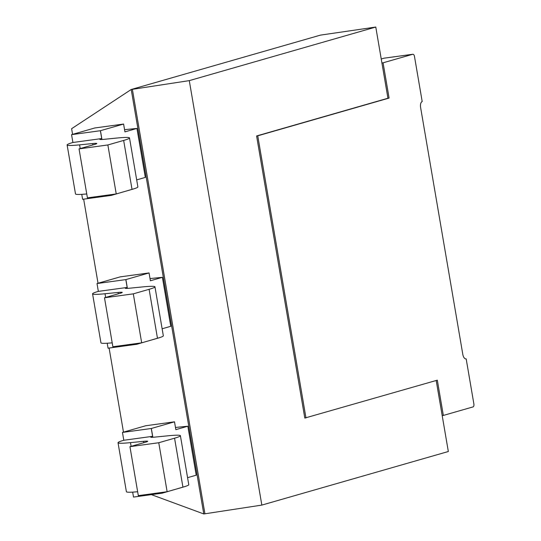 <?xml version="1.0" encoding="UTF-8"?>
<svg xmlns="http://www.w3.org/2000/svg" width="541" height="541" viewBox="0 0 541 541"><rect width="100%" height="100%" fill="white"/><g stroke="black" fill="none" stroke-linecap="round" stroke-linejoin="round"><path stroke-width="0.81" d="M72.582 134.357L71.615 128.697L131.22 89.488L132.376 89.333L204.931 513.794L203.774 513.95L131.22 89.488L320.468 35.118L375.779 27.05L387.944 98.232L256.596 135.967L304.813 418.071L437.317 380.174L443.343 415.441L442.193 415.596L448.333 451.512L261.837 505.091L189.282 80.629L375.779 27.05M204.931 513.794L261.837 505.091M132.376 89.333L189.282 80.629M123.483 432.137L109.106 348.046M98.029 283.247L83.659 199.156M151.392 494.636L203.774 513.95M124.572 129.678L136.941 128.433L145.313 177.414L136.677 179.889M150.019 278.568L162.388 277.323L170.76 326.297L162.131 328.779M175.473 427.458L187.835 426.213L196.207 475.187L187.578 477.669M436.195 380.499L442.193 415.596M71.628 134.628L94.79 127.974L123.605 124.045L100.443 130.699A16.595 1.014 -9.7 0 0 100.376 130.719L71.561 134.648A49.779 3.043 170.3 0 1 71.628 134.628M136.941 128.433L124.944 131.882L123.605 124.045M134.641 188.593L111.493 195.348A16.595 1.014 -9.7 0 0 111.426 195.369L82.611 199.298L81.759 194.341M160.089 337.483L136.947 344.238A16.595 1.014 -9.7 0 0 136.873 344.259L108.058 348.188L107.213 343.231M162.388 277.323L150.398 280.765L149.059 272.935L125.891 279.589A16.595 1.014 -9.7 0 0 125.823 279.609L127.162 287.447A16.595 1.014 -9.7 0 0 125.282 288.252A16.595 1.014 -9.7 0 0 129.434 288.218L142.506 286.919A49.779 3.043 170.3 0 1 154.956 286.818A49.779 3.043 170.3 0 1 149.106 289.307L133.309 293.851L104.494 297.78L120.298 293.242A16.595 1.014 -9.7 0 0 122.246 292.411A16.595 1.014 -9.7 0 0 118.094 292.444L105.028 293.749A49.779 3.043 170.3 0 1 92.572 293.844A49.779 3.043 170.3 0 1 98.347 291.376L97.008 283.538A49.779 3.043 170.3 0 1 97.082 283.518L120.244 276.864L149.059 272.935M185.543 486.373L162.395 493.122A16.595 1.014 -9.7 0 0 162.327 493.142L133.512 497.078L132.66 492.121M187.835 426.213L175.845 429.655L174.506 421.818L151.345 428.479A16.595 1.014 -9.7 0 0 151.27 428.499L152.616 436.33A16.595 1.014 -9.7 0 0 150.736 437.142A16.595 1.014 -9.7 0 0 154.888 437.108L167.953 435.803A49.779 3.043 170.3 0 1 180.403 435.708A49.779 3.043 170.3 0 1 174.56 438.196L158.763 442.734L129.948 446.67L145.745 442.132A16.595 1.014 -9.7 0 0 147.693 441.3A16.595 1.014 -9.7 0 0 143.541 441.334L130.476 442.633A49.779 3.043 170.3 0 1 118.026 442.734A49.779 3.043 170.3 0 1 123.801 440.266L122.455 432.428A49.779 3.043 170.3 0 1 122.53 432.408L145.691 425.753L174.506 421.818M443.343 415.441L473.084 406.893A2.658 1.278 82.2 0 0 473.875 403.924L466.173 358.866A5.309 2.556 -97.8 0 1 465.997 358.906A5.309 2.556 -97.8 0 1 462.805 354.355L420.614 107.517A5.309 2.556 -97.8 0 1 422.196 101.58L414.494 56.521A2.658 1.278 -97.8 0 0 412.898 54.249A2.658 1.278 -97.8 0 0 412.81 54.262L383.069 62.81L389.094 98.07L257.746 135.811L305.969 417.916M257.746 135.811L256.596 135.967M389.094 98.07L387.944 98.232M383.069 62.81L381.919 62.966M412.81 54.262L383.995 58.198L381.236 58.989M71.561 134.648L72.9 142.486A49.779 3.043 170.3 0 0 67.125 144.954L75.497 193.935A49.779 3.043 170.3 0 0 86.749 193.949M100.376 130.719L101.715 138.557A16.595 1.014 -9.7 0 0 99.835 139.362A16.595 1.014 -9.7 0 0 103.987 139.335L117.052 138.029A49.779 3.043 170.3 0 1 129.509 137.928A49.779 3.043 170.3 0 1 123.659 140.423L107.862 144.961L79.047 148.89L94.844 144.352A16.595 1.014 -9.7 0 0 96.792 143.521A16.595 1.014 -9.7 0 0 92.639 143.554L79.574 144.86A49.779 3.043 170.3 0 1 67.125 144.954M111.297 194.611L111.426 195.369M136.745 343.501L136.873 344.259M125.823 279.609L97.008 283.538M112.197 342.838A49.779 3.043 170.3 0 1 100.944 342.818L92.572 293.844M162.192 492.384L162.327 493.142M151.27 428.499L122.455 432.428M137.651 491.728A49.779 3.043 170.3 0 1 126.391 491.708L118.026 442.734M465.821 358.92L466.173 358.866M101.715 138.557L72.9 142.486M129.509 137.928L137.881 186.909A49.779 3.043 170.3 0 1 132.031 189.397L116.234 193.935L87.419 197.871L79.047 148.89M127.162 287.447L98.347 291.376M154.956 286.818L163.328 335.799A49.779 3.043 170.3 0 1 157.478 338.287L141.681 342.825L112.866 346.754L104.494 297.78M152.616 436.33L123.801 440.266M180.403 435.708L188.775 484.682A49.779 3.043 170.3 0 1 182.932 487.171L167.135 491.715L138.32 495.644L129.948 446.67M116.234 193.935L107.862 144.961M141.681 342.825L133.309 293.851M167.135 491.715L158.763 442.734M111.493 195.348L111.365 194.598M101.951 139.497L100.443 130.699M136.947 344.238L136.819 343.488M127.399 288.387L125.891 279.589M162.395 493.122L162.266 492.378M152.846 437.277L151.345 428.479M80.21 148.559L79.574 144.86M105.657 297.449L105.028 293.749M131.105 446.332L130.476 442.633M92.876 144.92L92.639 143.554M118.323 293.804L118.094 292.444M143.778 442.694L143.541 441.334M132.031 189.397L123.659 140.423M157.478 338.287L149.106 289.307M182.932 487.171L174.56 438.196M412.898 54.249L384.083 58.178"/></g></svg>
